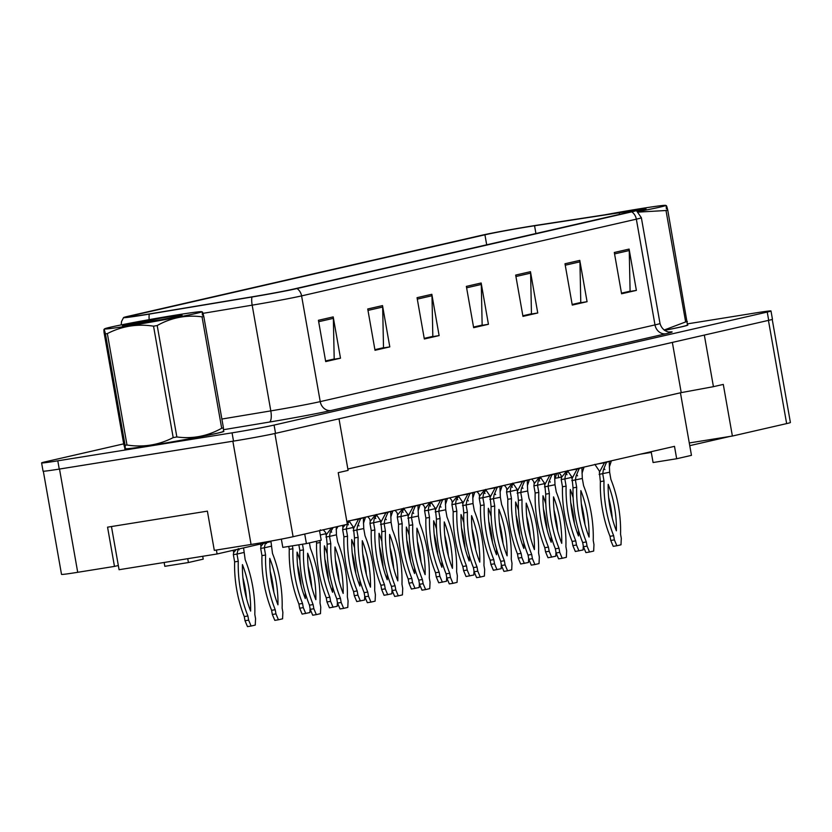 <?xml version="1.0" encoding="UTF-8"?>
<svg xmlns="http://www.w3.org/2000/svg" width="832" height="832" viewBox="0 0 832 832"><rect width="100%" height="100%" fill="white"/><g stroke="black" fill="none" stroke-linecap="round" stroke-linejoin="round"><path stroke-width="1.25" d="M43.326 471.224L61.516 574.382A31.47 0.874 -10 0 0 77.709 572.302L114.473 566.405L107.557 527.166L207.386 511.139L214.302 550.378L251.066 544.471A31.47 0.874 -10 0 0 293.093 536.713L347.339 524.285L338.229 472.659L348.098 470.392L338.998 418.798M114.473 566.405L118.331 565.521M346.83 521.435L674.492 446.347L676.676 458.744L653.078 462.53L651.165 451.693M680.441 392.798L689.281 442.957L732.389 436.041L786.646 423.602A31.47 0.874 -10 0 0 790.4 422.51L772.221 319.394M704.33 335.078L713.43 386.672L723.289 384.415L732.389 436.041M713.43 386.672L681.21 392.621L672.35 342.399M681.21 392.621L347.849 469.019M45.614 471.058A31.47 0.874 -10 0 0 59.509 469.05L232.856 441.22A31.47 0.874 -10 0 0 253.438 437.694M202.706 556.286L203.216 559.146L188.417 562.536L164.819 566.322L164.143 562.474M319.519 530.66L321.204 540.207L306.405 543.598L304.73 534.05M689.281 442.957L691.465 455.354L676.676 458.744M561.662 476.996L558.688 477.682L557.866 473.075M558.688 477.682L555.776 478.15M188.417 562.536L187.741 558.688M306.405 543.598L282.807 547.383L281.351 539.126M150.644 445.526A50.346 1.404 -10 0 0 223.891 431.35A50.346 1.404 -10 0 0 223.257 431.246A50.346 1.404 -10 0 1 223.891 431.35A50.346 1.404 -10 0 1 150.644 445.526A50.346 1.404 -10 0 1 124.738 448.843A50.346 1.404 -10 0 0 150.644 445.526M664.55 330.356A50.346 1.404 -10 0 0 687.856 325.031A50.346 1.404 -10 0 0 687.222 324.917A50.346 1.404 -10 0 1 687.856 325.031A50.346 1.404 -10 0 1 664.55 330.356M145.486 314.579A33.561 0.936 170 0 1 128.211 316.794A33.561 0.936 170 0 1 132.215 315.63L484.931 234.801A33.561 0.936 170 0 1 534.56 225.763L619.247 212.784A33.561 0.936 170 0 1 631.717 211.328A33.561 0.936 170 0 1 627.702 212.493L292.947 289.214A33.561 0.936 170 0 1 253.406 296.618L150.769 313.716A33.561 0.936 170 0 1 145.486 314.579M143.26 315.089A38.282 1.071 -10 0 0 149.292 314.101L251.93 297.014A38.282 1.071 -10 0 0 297.034 288.548L631.79 211.838A38.282 1.071 -10 0 0 636.334 210.475A38.282 1.071 -10 0 0 622.138 212.17L537.451 225.15A38.282 1.071 -10 0 0 480.844 235.456L128.138 316.285A38.282 1.071 -10 0 0 123.573 317.574A38.282 1.071 -10 0 0 143.26 315.089M123.698 443.851L45.354 461.802A31.47 0.874 -10 0 0 41.6 462.894L43.056 471.151A31.47 0.874 -10 0 0 59.249 469.082L233.511 441.106A31.47 0.874 -10 0 0 275.538 433.347L768.695 320.33A31.47 0.874 -10 0 0 772.45 319.238L770.994 310.97A31.47 0.874 -10 0 0 754.801 313.05L687.554 323.846M125.299 448.521A50.346 1.404 -10 0 0 124.738 448.843A50.346 1.404 -10 0 1 125.299 448.521M41.6 462.894A31.47 0.874 -10 0 0 57.793 460.824L232.055 432.848A31.47 0.874 -10 0 0 274.082 425.079L767.239 312.062A31.47 0.874 -10 0 0 770.994 310.97M579.79 260.385L587.07 301.694L572.27 305.084L564.99 263.775L579.79 260.385A8.393 7.353 -102.9 0 1 579.935 261.841L565.24 265.21M629.106 249.09L636.386 290.389L621.587 293.779L614.307 252.481L629.106 249.09A8.393 7.353 -102.9 0 1 629.242 250.536L614.557 253.906M431.839 294.299L439.119 335.598L424.33 338.988L417.05 297.69L431.839 294.299A8.393 7.353 -102.9 0 1 431.985 295.745L417.3 299.114M382.522 305.594L389.802 346.892L375.014 350.293L367.734 308.984L382.522 305.594A8.393 7.353 -102.9 0 1 382.668 307.05L367.983 310.409M333.206 316.898L340.496 358.197L325.697 361.587L318.417 320.289L333.206 316.898A8.393 7.353 -102.9 0 1 333.351 318.354L318.666 321.714M530.473 271.69L537.753 312.988L522.964 316.378L515.674 275.08L530.473 271.69A8.393 7.353 -102.9 0 1 530.618 273.146L515.934 276.505M481.156 282.994L488.436 324.293L473.647 327.683L466.357 286.385L481.156 282.994A8.393 7.353 -102.9 0 1 481.302 284.44L466.617 287.81M579.779 302.713L572.187 304.606M629.096 291.408L621.504 293.301M431.839 336.617L424.247 338.51M382.522 347.922L374.93 349.804M333.206 359.216L325.614 361.109M530.473 314.018L522.87 315.9M481.156 325.312L473.564 327.205M488.436 324.293L481.177 325.458M473.533 327.059L482.144 325.094L481.302 284.44M537.753 312.988L530.494 314.153M522.85 315.765L531.461 313.789L530.618 273.146M340.496 358.197L333.226 359.362M325.582 360.963L334.194 358.998L333.351 318.354M389.802 346.892L382.543 348.067M374.899 349.669L383.51 347.693L382.668 307.05M439.119 335.598L431.86 336.762M424.216 338.364L432.827 336.388L431.985 295.745M636.386 290.389L629.127 291.554M621.483 293.155L630.094 291.179L629.242 250.536M587.07 301.694L579.81 302.858M572.166 304.46L580.778 302.484L579.935 261.841M243.568 547.903L245.17 559.718A69.753 33.592 -99.1 0 1 254.81 614.401L255.549 618.571L255.258 625.082L251.108 626.038L247.478 626.621L245.014 620.734L244.275 616.564A69.753 33.592 -99.1 0 1 234.634 561.881L233.355 554.653L233.657 552.521L236.205 549.588M238.16 549.141L236.985 554.07L243.89 552.49M242.913 577.814A61.36 29.546 -99.1 0 1 246.532 598.478M251.108 626.038L248.643 620.152L247.905 615.982A69.753 33.592 -99.1 0 1 238.264 561.298L236.985 554.07L233.355 554.653M242.434 564.616A61.36 29.546 -99.1 0 1 250.63 611.083A61.36 29.546 -99.1 0 1 242.434 564.616M234.634 561.881L238.264 561.298M244.275 616.564L247.905 615.982M245.014 620.734L248.643 620.152M309.421 542.901L310.378 548.309A69.753 33.592 -99.1 0 1 320.018 602.992L320.757 607.162L320.466 613.673L316.326 614.63L312.697 615.212L310.222 609.336L309.483 605.166A69.753 33.592 -99.1 0 1 299.842 550.482L298.844 544.804M308.121 566.405A61.36 29.546 -99.1 0 1 311.74 587.07M316.326 614.63L313.851 608.743L313.113 604.583A69.753 33.592 -99.1 0 1 303.472 549.89L302.474 544.222M307.653 553.218A61.36 29.546 -99.1 0 1 315.848 599.674A61.36 29.546 -99.1 0 1 307.653 553.218M299.842 550.482L303.472 549.89M309.483 605.166L313.113 604.583M310.222 609.336L313.851 608.743M270.244 541.195L270.348 541.767L217.09 553.977L119.07 569.712L111.457 526.542M216.393 550.046L217.09 553.977M730.111 436.405L689.759 445.65M651.29 452.421L640.214 454.199M195.853 313.477A49.296 1.373 -10 0 0 201.677 311.709A49.296 1.373 -10 0 0 163.894 317.075A49.296 1.373 -10 0 0 110.542 327.174A49.296 1.373 -10 0 0 104.697 328.806A49.296 1.373 -10 0 0 140.223 323.96A49.296 1.373 -10 0 0 195.853 313.477M221.686 428.262L202.041 316.836A56.638 1.581 -10 0 0 202.946 316.628A56.638 1.581 -10 0 0 203.788 316.43L223.434 427.856L223.506 431.038L222.82 431.61A49.296 1.373 -10 0 1 216.975 433.254A49.296 1.373 -10 0 1 163.613 443.342A49.296 1.373 -10 0 1 125.84 448.708L125.102 448.448L125.081 445.266A56.638 1.581 -10 0 0 126.994 445.016C143.312 447.533 158.714 445.068 173.191 437.601A56.638 1.581 -10 0 0 176.852 436.956C192.618 439.067 207.563 436.166 221.686 428.262A56.638 1.581 -10 0 0 222.591 428.054A56.638 1.581 -10 0 0 223.434 427.856M202.426 315.162C201.999 310.586 202.457 311.012 203.788 316.43M130.801 324.854L123.188 325.426L139.974 323.398A29.307 0.822 -10 0 0 178.558 316.254A29.307 0.822 -10 0 0 182.052 315.266A29.307 0.822 -10 0 0 163.53 317.73A29.307 0.822 -10 0 0 131.29 323.638L122.481 325.738M161.002 319.748L131.29 323.638M105.435 333.84C104.104 328.411 103.646 327.985 104.073 332.561L123.718 443.986C125.06 449.405 125.507 449.831 125.081 445.266L105.435 333.84A56.638 1.581 -10 0 0 107.349 333.59L126.994 445.016M173.191 437.601L153.546 326.175A56.638 1.581 -10 0 0 157.196 325.52L176.852 436.956M104.697 328.806L104.01 329.389L104.073 332.561M153.546 326.175C137.301 323.638 121.898 326.113 107.349 333.59M202.041 316.836C186.274 314.725 171.33 317.616 157.196 325.52M637.905 211.609A49.296 1.373 -10 0 0 659.818 207.147A49.296 1.373 -10 0 0 665.642 205.379A49.296 1.373 -10 0 0 604.729 214.833M664.102 330.044L685.651 321.932L666.006 210.506A56.638 1.581 -10 0 0 666.91 210.309A56.638 1.581 -10 0 0 667.753 210.111L687.461 324.709M666.39 208.832C665.964 204.256 666.411 204.682 667.753 210.111M685.651 321.932A56.638 1.581 -10 0 0 686.556 321.734A56.638 1.581 -10 0 0 687.398 321.537M664.508 330.325A49.296 1.373 -10 0 0 680.94 326.924A49.296 1.373 -10 0 0 686.785 325.291L687.471 324.709M637.218 211.058A29.307 0.822 -10 0 0 642.522 209.924A29.307 0.822 -10 0 0 646.017 208.936A29.307 0.822 -10 0 0 628.597 211.224M666.006 210.506L638.425 212.098M270.91 541.07L272.49 553.457A69.753 33.592 -99.1 0 1 282.131 608.14L282.87 612.31L282.578 618.821L278.429 619.778L274.799 620.36L272.334 614.474L271.596 610.303A69.753 33.592 -99.1 0 1 261.955 555.62L260.676 548.392L260.978 546.26L263.526 543.327M265.481 542.88L264.306 547.81L271.211 546.229M270.234 571.553A61.36 29.546 -99.1 0 1 273.853 592.218M278.429 619.778L275.964 613.891L275.226 609.721A69.753 33.592 -99.1 0 1 265.585 555.038L264.306 547.81L260.676 548.392M269.755 558.355A61.36 29.546 -99.1 0 1 277.95 604.822A61.36 29.546 -99.1 0 1 269.755 558.355M261.955 555.62L265.585 555.038M271.596 610.303L275.226 609.721M272.334 614.474L275.964 613.891M310.076 608.514L309.899 612.56L302.12 614.099L299.655 608.213L298.917 604.042A69.753 33.592 -99.1 0 1 289.276 549.359L288.756 546.426M297.554 565.292A61.36 29.546 -99.1 0 1 301.174 585.957M305.75 613.517L303.285 607.63L302.546 603.46A69.753 33.592 -99.1 0 1 292.906 548.777L292.386 545.844M305.25 592.769A61.36 29.546 -99.1 0 1 305.271 598.562A61.36 29.546 -99.1 0 1 297.076 552.094A61.36 29.546 -99.1 0 1 299.936 560.3M289.276 549.359L292.906 548.777M298.917 604.042L302.546 603.46M299.655 608.213L303.285 607.63M325.697 532.667L326.092 535.07M320.008 530.546L319.623 531.242M320.278 534.986L325.853 533.707M337.397 602.254L337.22 606.299L329.441 607.838L326.976 601.952L326.238 597.782A69.753 33.592 -99.1 0 1 316.597 543.098L316.285 541.33M324.875 559.031A61.36 29.546 -99.1 0 1 328.494 579.696M333.07 607.246L330.606 601.37L329.867 597.199A69.753 33.592 -99.1 0 1 320.226 542.516L319.873 540.509M332.571 586.508A61.36 29.546 -99.1 0 1 332.592 592.301A61.36 29.546 -99.1 0 1 324.397 545.834A61.36 29.546 -99.1 0 1 327.257 554.039M316.597 543.098L320.226 542.516M326.238 597.782L329.867 597.199M326.976 601.952L330.606 601.37M364.718 595.993L364.541 600.038L356.762 601.567L354.297 595.691L353.558 591.521A69.753 33.592 -99.1 0 1 343.918 536.838L342.638 529.61L342.94 527.478L345.27 524.753M347.079 522.86L348.078 521.154M353.018 526.406L353.413 528.809M349.263 521.414L347.339 524.274M347.329 524.285L346.268 529.027L353.174 527.446M352.196 552.77A61.36 29.546 -99.1 0 1 355.815 573.435M360.391 600.985L357.926 595.109L357.188 590.938A69.753 33.592 -99.1 0 1 347.547 536.255L346.268 529.027L342.638 529.61M359.892 580.247A61.36 29.546 -99.1 0 1 359.913 586.04A61.36 29.546 -99.1 0 1 351.728 539.573A61.36 29.546 -99.1 0 1 354.578 547.778M343.918 536.838L347.547 536.255M353.558 591.521L357.188 590.938M354.297 595.691L357.926 595.109M337.969 526.427L336.128 529.641M336.253 526.822L336.43 534.82L337.698 542.048A69.753 33.592 -99.1 0 1 347.339 596.731L348.078 600.902L347.786 607.412L343.647 608.369L340.018 608.951L337.542 603.065L336.804 598.905A69.753 33.592 -99.1 0 1 327.163 544.211L326.196 534.862L331.521 527.904M333.206 527.519L330.169 532.407L329.524 536.401L336.43 534.82M335.442 560.144A61.36 29.546 -99.1 0 1 339.061 580.809M343.647 608.369L341.172 602.482L340.434 598.322A69.753 33.592 -99.1 0 1 330.793 543.629L329.524 536.401L325.894 536.994M334.974 546.957A61.36 29.546 -99.1 0 1 343.169 593.414A61.36 29.546 -99.1 0 1 334.974 546.957M327.163 544.211L330.793 543.629M336.804 598.905L340.434 598.322M337.542 603.065L341.172 602.482M365.227 517.223L363.334 518.159L363.75 528.559L365.019 535.787A69.753 33.592 -99.1 0 1 374.66 590.47L375.398 594.641L375.107 601.151L370.968 602.108L367.338 602.69L364.863 596.804L364.125 592.644A69.753 33.592 -99.1 0 1 354.484 537.95L353.517 528.59L358.81 518.69M370.968 602.108L368.493 596.222L367.754 592.062A69.753 33.592 -99.1 0 1 358.114 537.368L356.845 530.14L357.49 526.146L360.786 518.242M360.87 518.731L351.634 520.333M360.838 518.565L363.251 517.67M365.31 517.712L363.449 523.38M353.215 530.722L363.75 528.559M362.762 553.883A61.36 29.546 -99.1 0 1 366.382 574.548M362.294 540.696A61.36 29.546 -99.1 0 1 370.49 587.153A61.36 29.546 -99.1 0 1 362.294 540.696M354.484 537.95L358.114 537.368M364.125 592.644L367.754 592.062M364.863 596.804L368.493 596.222M392.548 510.962L390.655 511.898L391.071 522.298L392.34 529.526A69.753 33.592 -99.1 0 1 401.981 584.21L402.719 588.38L402.428 594.89L398.289 595.847L394.659 596.43L392.184 590.543L391.446 586.383A69.753 33.592 -99.1 0 1 381.805 531.69L380.838 522.33L386.131 512.429M398.289 595.847L395.814 589.961L395.075 585.801A69.753 33.592 -99.1 0 1 385.434 531.107L384.166 523.879L384.81 519.886L388.107 511.982M388.19 512.47L378.955 514.072M388.159 512.304L390.572 511.41M392.631 511.451L390.77 517.119M380.536 524.462L391.071 522.298M390.083 547.622A61.36 29.546 -99.1 0 1 393.702 568.287M389.615 534.435A61.36 29.546 -99.1 0 1 397.81 580.892A61.36 29.546 -99.1 0 1 389.615 534.435M381.805 531.69L385.434 531.107M391.446 586.383L395.075 585.801M392.184 590.543L395.814 589.961M392.038 589.732L391.862 593.778L384.082 595.306L381.618 589.43L380.879 585.26A69.753 33.592 -99.1 0 1 371.238 530.577L369.959 523.349L370.261 521.217L375.398 514.894M380.338 520.146L380.734 522.548M376.584 515.154L374.234 518.773L373.589 522.766L380.494 521.186M379.517 546.51A61.36 29.546 -99.1 0 1 383.136 567.174M387.712 594.724L385.247 588.848L384.509 584.678A69.753 33.592 -99.1 0 1 374.868 529.994L373.589 522.766L369.959 523.349M387.213 573.986A61.36 29.546 -99.1 0 1 387.234 579.779A61.36 29.546 -99.1 0 1 379.049 533.312A61.36 29.546 -99.1 0 1 381.898 541.518M371.238 530.577L374.868 529.994M380.879 585.26L384.509 584.678M381.618 589.43L385.247 588.848M419.359 583.471L419.182 587.517L411.403 589.046L408.938 583.17L408.2 578.999A69.753 33.592 -99.1 0 1 398.559 524.316L397.28 517.088L397.582 514.956L402.719 508.633M407.659 513.885L408.054 516.287M403.905 508.893L401.565 512.512L400.91 516.506L407.815 514.925M406.838 540.249A61.36 29.546 -99.1 0 1 410.457 560.914M415.033 588.463L412.568 582.587L411.83 578.417A69.753 33.592 -99.1 0 1 402.189 523.734L400.91 516.506L397.28 517.088M414.534 567.726A61.36 29.546 -99.1 0 1 414.554 573.518A61.36 29.546 -99.1 0 1 406.37 527.051A61.36 29.546 -99.1 0 1 409.219 535.257M398.559 524.316L402.189 523.734M408.2 578.999L411.83 578.417M408.938 583.17L412.568 582.587M446.68 577.21L446.503 581.256L438.724 582.785L436.259 576.909L435.521 572.738A69.753 33.592 -99.1 0 1 425.88 518.055L424.601 510.827L424.902 508.695L430.04 502.372M434.98 507.624L435.375 510.026M431.226 502.622L428.886 506.251L428.23 510.245L435.136 508.664M434.158 533.988A61.36 29.546 -99.1 0 1 437.778 554.653M442.354 582.202L439.889 576.326L439.15 572.156A69.753 33.592 -99.1 0 1 429.51 517.473L428.23 510.245L424.601 510.827M441.854 561.465A61.36 29.546 -99.1 0 1 441.875 567.258A61.36 29.546 -99.1 0 1 433.69 520.79A61.36 29.546 -99.1 0 1 436.54 528.996M425.88 518.055L429.51 517.473M435.521 572.738L439.15 572.156M436.259 576.909L439.889 576.326M419.869 504.702L417.976 505.638L418.392 516.038L419.661 523.266A69.753 33.592 -99.1 0 1 429.302 577.949L430.04 582.119L429.749 588.63L425.61 589.586L421.98 590.169L419.505 584.282L418.766 580.122A69.753 33.592 -99.1 0 1 409.126 525.429L408.158 516.069L413.452 506.168M425.61 589.586L423.134 583.7L422.396 579.53A69.753 33.592 -99.1 0 1 412.755 524.846L411.486 517.618L412.131 513.625L415.428 505.721M415.511 506.21L406.276 507.811M415.48 506.043L417.893 505.149M419.952 505.19L418.09 510.858M407.857 518.201L418.392 516.038M417.404 541.362A61.36 29.546 -99.1 0 1 421.023 562.026M416.936 528.174A61.36 29.546 -99.1 0 1 425.131 574.631A61.36 29.546 -99.1 0 1 416.936 528.174M409.126 525.429L412.755 524.846M418.766 580.122L422.396 579.53M419.505 584.282L423.134 583.7M447.19 498.441L445.297 499.377L445.713 509.777L446.982 517.005A69.753 33.592 -99.1 0 1 456.622 571.688L457.361 575.858L457.07 582.369L452.93 583.326L449.301 583.908L446.826 578.022L446.087 573.851A69.753 33.592 -99.1 0 1 436.446 519.168L435.479 509.808L440.773 499.907M452.93 583.326L450.455 577.439L449.717 573.269A69.753 33.592 -99.1 0 1 440.076 518.586L438.807 511.358L439.452 507.364L442.749 499.46M442.832 499.949L433.597 501.55M442.801 499.782L445.214 498.888M447.273 498.93L445.411 504.598M435.178 511.94L445.713 509.777M444.725 535.101A61.36 29.546 -99.1 0 1 448.344 555.766M444.257 521.914A61.36 29.546 -99.1 0 1 452.452 568.37A61.36 29.546 -99.1 0 1 444.257 521.914M436.446 519.168L440.076 518.586M446.087 573.851L449.717 573.269M446.826 578.022L450.455 577.439M474.51 492.18L472.618 493.116L473.034 503.516L474.302 510.744A69.753 33.592 -99.1 0 1 483.943 565.427L484.682 569.598L484.39 576.108L480.251 577.065L476.622 577.647L474.146 571.761L473.408 567.59A69.753 33.592 -99.1 0 1 463.767 512.907L462.8 503.547L468.094 493.646M480.251 577.065L477.776 571.178L477.038 567.008A69.753 33.592 -99.1 0 1 467.397 512.325L466.128 505.097L466.773 501.103L470.07 493.199M470.153 493.688L460.918 495.29M470.122 493.522L472.534 492.627M474.594 492.669L472.732 498.337M462.498 505.679L473.034 503.516M472.046 528.84A61.36 29.546 -99.1 0 1 475.675 549.505M471.578 515.642A61.36 29.546 -99.1 0 1 479.773 562.11A61.36 29.546 -99.1 0 1 471.578 515.642M463.767 512.907L467.397 512.325M473.408 567.59L477.038 567.008M474.146 571.761L477.776 571.178M474.001 570.939L473.824 574.995L466.045 576.524L463.58 570.648L462.842 566.478A69.753 33.592 -99.1 0 1 453.201 511.794L451.922 504.566L452.223 502.434L457.361 496.111M462.301 501.363L462.696 503.766M458.546 496.361L456.206 499.99L455.551 503.984L462.457 502.403M461.479 527.727A61.36 29.546 -99.1 0 1 465.098 548.392M469.674 575.942L467.21 570.066L466.471 565.895A69.753 33.592 -99.1 0 1 456.83 511.212L455.551 503.984L451.922 504.566M469.175 555.204A61.36 29.546 -99.1 0 1 469.196 560.997A61.36 29.546 -99.1 0 1 461.011 514.53A61.36 29.546 -99.1 0 1 463.861 522.735M453.201 511.794L456.83 511.212M462.842 566.478L466.471 565.895M463.58 570.648L467.21 570.066M501.322 564.678L501.145 568.734L493.366 570.263L490.901 564.387L490.162 560.217A69.753 33.592 -99.1 0 1 480.522 505.534L479.242 498.306L479.544 496.174L484.682 489.85M489.622 495.092L490.017 497.505M485.867 490.1L483.527 493.73L482.872 497.723L489.778 496.142M488.8 521.466A61.36 29.546 -99.1 0 1 492.419 542.131M496.995 569.681L494.53 563.805L493.792 559.634A69.753 33.592 -99.1 0 1 484.151 504.951L482.872 497.723L479.242 498.306M496.496 548.943A61.36 29.546 -99.1 0 1 496.517 554.736A61.36 29.546 -99.1 0 1 488.332 508.269A61.36 29.546 -99.1 0 1 491.182 516.474M480.522 505.534L484.151 504.951M490.162 560.217L493.792 559.634M490.901 564.387L494.53 563.805M528.642 558.418L528.466 562.474L520.686 564.002L518.222 558.126L517.483 553.956A69.753 33.592 -99.1 0 1 507.842 499.273L506.563 492.045L506.865 489.913L512.002 483.59M516.942 488.831L517.338 491.244M513.188 483.839L510.848 487.469L510.193 491.462L517.098 489.882M516.121 515.195A61.36 29.546 -99.1 0 1 519.74 535.87M524.326 563.42L521.851 557.544L521.113 553.374A69.753 33.592 -99.1 0 1 511.472 498.69L510.193 491.462L506.563 492.045M523.817 542.682A61.36 29.546 -99.1 0 1 523.838 548.475A61.36 29.546 -99.1 0 1 515.653 502.008A61.36 29.546 -99.1 0 1 518.502 510.214M507.842 499.273L511.472 498.69M517.483 553.956L521.113 553.374M518.222 558.126L521.851 557.544M555.963 552.157L555.786 556.213L548.007 557.742L545.542 551.866L544.804 547.695A69.753 33.592 -99.1 0 1 535.163 493.012L533.884 485.784L534.186 483.652L539.323 477.329M544.263 482.57L544.658 484.983M540.509 477.578L538.169 481.208L537.514 485.202L544.419 483.621M543.442 508.934A61.36 29.546 -99.1 0 1 547.061 529.599M551.647 557.159L549.172 551.283L548.434 547.113A69.753 33.592 -99.1 0 1 538.793 492.43L537.514 485.202L533.884 485.784M551.138 536.422A61.36 29.546 -99.1 0 1 551.158 542.214A61.36 29.546 -99.1 0 1 542.974 495.747A61.36 29.546 -99.1 0 1 545.823 503.953M535.163 493.012L538.793 492.43M544.804 547.695L548.434 547.113M545.542 551.866L549.172 551.283M583.284 545.896L583.107 549.952L575.328 551.481L572.863 545.605L572.125 541.434A69.753 33.592 -99.1 0 1 562.484 486.751L561.205 479.523L561.506 477.391L566.644 471.068M571.584 476.31L571.979 478.722M567.83 471.318L565.49 474.947L564.834 478.941L571.74 477.36M570.762 502.674A61.36 29.546 -99.1 0 1 574.382 523.338M578.968 550.898L576.493 545.022L575.754 540.852A69.753 33.592 -99.1 0 1 566.114 486.169L564.834 478.941L561.205 479.523M578.458 530.161A61.36 29.546 -99.1 0 1 578.479 535.954A61.36 29.546 -99.1 0 1 570.294 489.486A61.36 29.546 -99.1 0 1 573.144 497.692M562.484 486.751L566.114 486.169M572.125 541.434L575.754 540.852M572.863 545.605L576.493 545.022M501.831 485.919L499.938 486.855L500.354 497.255L501.623 504.483A69.753 33.592 -99.1 0 1 511.264 559.166L512.002 563.337L511.711 569.847L507.572 570.804L503.942 571.386L501.467 565.5L500.729 561.33A69.753 33.592 -99.1 0 1 491.088 506.646L490.121 497.286L495.414 487.386M507.572 570.804L505.097 564.918L504.369 560.747A69.753 33.592 -99.1 0 1 494.718 506.064L493.449 498.836L494.094 494.842L497.39 486.938M497.474 487.427L488.238 489.029M497.442 487.261L499.855 486.366M501.914 486.408L500.053 492.076M489.819 499.418L500.354 497.255M499.366 522.579A61.36 29.546 -99.1 0 1 502.996 543.244M498.898 509.382A61.36 29.546 -99.1 0 1 507.094 555.849A61.36 29.546 -99.1 0 1 498.898 509.382M491.088 506.646L494.718 506.064M500.729 561.33L504.369 560.747M501.467 565.5L505.097 564.918M529.152 479.658L527.259 480.594L527.675 490.994L528.944 498.222A69.753 33.592 -99.1 0 1 538.585 552.906L539.323 557.076L539.032 563.586L534.893 564.543L531.263 565.126L528.788 559.239L528.05 555.069A69.753 33.592 -99.1 0 1 518.409 500.386L517.442 491.026L522.735 481.125M534.893 564.543L532.418 558.657L531.69 554.486A69.753 33.592 -99.1 0 1 522.038 499.803L520.77 492.575L521.414 488.582L524.711 480.678M524.794 481.166L515.559 482.768M524.763 481L527.176 480.106M529.235 480.147L527.374 485.815M517.14 493.158L527.675 490.994M526.687 516.318A61.36 29.546 -99.1 0 1 530.317 536.983M526.219 503.121A61.36 29.546 -99.1 0 1 534.414 549.588A61.36 29.546 -99.1 0 1 526.219 503.121M518.409 500.386L522.038 499.803M528.05 555.069L531.69 554.486M528.788 559.239L532.418 558.657M556.473 473.398L554.58 474.334L554.996 484.734L556.265 491.962A69.753 33.592 -99.1 0 1 565.906 546.645L566.644 550.815L566.353 557.326L562.214 558.272L558.584 558.865L556.109 552.978L555.37 548.808A69.753 33.592 -99.1 0 1 545.73 494.125L544.762 484.765L550.056 474.864M562.214 558.272L559.738 552.396L559.01 548.226A69.753 33.592 -99.1 0 1 549.359 493.542L548.09 486.314L548.735 482.321L552.032 474.417M552.115 474.895L542.88 476.507M552.084 474.739L554.497 473.845M556.556 473.886L554.694 479.554M544.461 486.897L554.996 484.734M554.008 510.058A61.36 29.546 -99.1 0 1 557.638 530.722M553.54 496.86A61.36 29.546 -99.1 0 1 561.735 543.327A61.36 29.546 -99.1 0 1 553.54 496.86M545.73 494.125L549.359 493.542M555.37 548.808L559.01 548.226M556.109 552.978L559.738 552.396M583.794 467.137L581.901 468.073L582.317 478.473L583.586 485.701A69.753 33.592 -99.1 0 1 593.226 540.384L593.965 544.554L593.674 551.065L589.534 552.011L585.905 552.604L583.43 546.718L582.691 542.547A69.753 33.592 -99.1 0 1 573.05 487.864L572.083 478.504L577.377 468.603M589.534 552.011L587.059 546.135L586.331 541.965A69.753 33.592 -99.1 0 1 576.68 487.282L575.411 480.054L576.056 476.06L579.353 468.156M579.436 468.634L570.201 470.246M579.405 468.478L581.818 467.584M583.877 467.626L582.015 473.294M571.782 480.636L582.317 478.473M581.329 503.797A61.36 29.546 -99.1 0 1 584.958 524.462M580.861 490.599A61.36 29.546 -99.1 0 1 589.056 537.066A61.36 29.546 -99.1 0 1 580.861 490.599M573.05 487.864L576.68 487.282M582.691 542.547L586.331 541.965M583.43 546.718L587.059 546.135M611.114 460.876L609.222 461.812L609.638 472.212L610.906 479.44A69.753 33.592 -99.1 0 1 620.547 534.123L621.286 538.294L620.994 544.804L616.855 545.75L613.226 546.333L610.75 540.457L610.012 536.286A69.753 33.592 -99.1 0 1 600.371 481.603L599.404 472.243L604.698 462.342M616.855 545.75L614.38 539.874L613.652 535.704A69.753 33.592 -99.1 0 1 604.001 481.021L602.732 473.793L603.377 469.799L606.674 461.895M606.757 462.374L597.522 463.986M606.726 462.218L609.138 461.323M611.198 461.365L609.336 467.033M599.102 474.375L609.638 472.212M608.65 497.536A61.36 29.546 -99.1 0 1 612.279 518.201M608.182 484.338A61.36 29.546 -99.1 0 1 616.377 530.806A61.36 29.546 -99.1 0 1 608.182 484.338M600.371 481.603L604.001 481.021M610.012 536.286L613.652 535.704M610.75 540.457L614.38 539.874M786.646 423.602L768.435 320.382M293.093 536.713L274.882 433.493M251.066 544.471L232.856 441.22M77.709 572.302L59.509 469.05M132.215 315.63L132.382 316.514M149.178 319.644A10.494 3.38 -99.5 0 1 149.292 314.101M631.79 211.838A10.494 9.183 77.1 0 1 636.345 219.17L301.59 295.89A10.494 9.183 -102.9 0 0 297.034 288.548M636.334 210.475L641.358 217.714A41.954 1.175 170 0 1 636.345 219.17L654.992 324.906A41.954 1.175 -10 0 0 660.005 323.45C662.657 332.842 671.694 332.311 669.687 331.999L669.687 331.999M202.966 313.352L252.169 305.157L270.806 410.894A41.954 1.175 -10 0 0 320.237 401.617L301.59 295.89A41.954 1.175 170 0 1 252.169 305.157A10.494 3.38 -99.5 0 1 251.93 297.014M669.209 331.978A52.447 1.466 170 0 1 665.891 333.767L331.126 410.488A52.447 1.466 170 0 1 269.35 422.074L223.569 429.697M57.793 460.824L59.249 469.082M232.055 432.848L233.511 441.106M274.082 425.079L275.538 433.347M767.239 312.062L768.695 320.33M221.884 419.037L270.806 410.894A10.494 3.38 80.5 0 1 269.35 422.074M331.126 410.488A10.494 9.183 -102.9 0 1 320.237 401.617L654.992 324.906A10.494 9.183 -102.9 0 0 665.891 333.767M619.247 212.784L619.528 214.365M534.56 225.763L535.922 233.522M484.931 234.801L486.689 244.806M123.573 317.574L121.524 321.547L121.191 324.917M641.358 217.714L660.005 323.45M233.137 550.295L233.657 552.521M238.42 549.089L239.148 549.879L238.326 548.6M201.677 311.709L202.405 311.979M665.642 205.379L666.37 205.65M260.458 544.034L260.978 546.26M265.741 542.828L266.469 543.618L265.647 542.339M320.507 530.431L320.289 529.818M342.514 525.387L342.94 527.478M347.568 523.91L348.431 524.836L347.61 523.557M323.315 529.786L325.666 532.626L326.196 534.862M330.814 531.284L331.687 532.21L330.855 530.93M348.941 520.697L353.673 527.696L353.517 528.59M358.134 525.023L359.008 525.949L358.176 524.67M376.262 514.436L380.994 521.435L380.838 522.33M385.455 518.762L386.329 519.688M367.796 516.63L369.73 518.981L370.261 521.217M374.889 517.65L375.762 518.575L374.93 517.296M395.117 510.37L397.051 512.72L397.582 514.956M402.21 511.389L403.083 512.314L402.251 511.035M422.438 504.109L424.372 506.459L424.902 508.695M429.53 505.128L430.404 506.054L429.572 504.774M403.582 508.175L408.314 515.174L408.158 516.069M412.776 512.502L413.65 513.427L412.818 512.148M430.903 501.914L435.635 508.914L435.479 509.808M440.097 506.241L440.97 507.166L440.138 505.887M458.224 495.654L462.956 502.653L462.8 503.547M467.418 499.98L468.291 500.906L467.459 499.626M449.758 497.848L451.693 500.198L452.223 502.434M456.851 498.867L457.725 499.793L456.893 498.514M477.079 491.587L479.014 493.938L479.544 496.174M484.172 492.606L485.046 493.532L484.214 492.253M504.4 485.326L506.334 487.677L506.865 489.913M511.493 486.335L512.366 487.271M531.721 479.066L533.655 481.416L534.186 483.652M538.814 480.074L539.687 481.01L538.855 479.731M559.042 472.805L560.976 475.155L561.506 477.391M566.134 473.814L567.008 474.75L566.176 473.47M485.545 489.393L490.277 496.392L490.121 497.286M494.738 493.719L495.612 494.645L494.78 493.366M512.866 483.122L517.598 490.131L517.442 491.026M522.059 487.458L522.933 488.384L522.101 487.105M540.186 476.861L544.918 483.87L544.762 484.765M549.38 481.198L550.254 482.123L549.422 480.844M567.507 470.6L572.239 477.61L572.083 478.504M576.701 474.937L577.574 475.862L576.742 474.583M594.828 464.339L599.56 471.349L599.404 472.243M604.022 468.676L604.895 469.602L604.063 468.322"/></g></svg>
